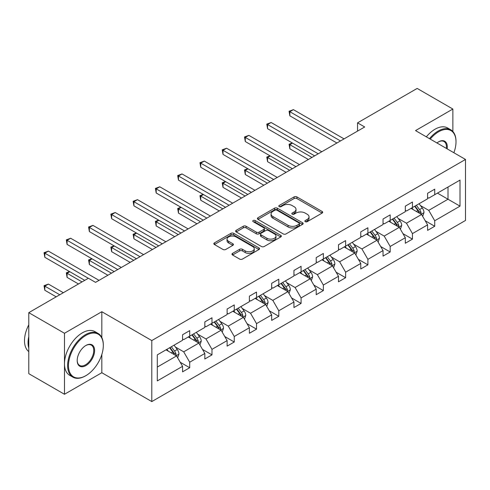 <?xml version="1.0" encoding="UTF-8"?>
<svg xmlns="http://www.w3.org/2000/svg" width="490" height="490" viewBox="0 0 490 490"><rect width="100%" height="100%" fill="white"/><g stroke="black" fill="none" stroke-linecap="round" stroke-linejoin="round"><path stroke-width="0.73" d="M305.264 221.676A1.39 0.802 0 0 0 307.224 221.676L322.114 213.077A1.985 1.145 0 0 0 322.696 212.268A1.985 1.145 0 0 0 322.114 211.46L296.885 196.894A1.985 1.145 0 0 0 294.086 196.894L279.19 205.488A1.39 0.802 0 0 0 278.786 206.057A1.39 0.802 0 0 0 279.19 206.621A1.39 0.802 0 0 0 281.156 206.621L283.079 205.512A6.346 3.663 0 0 1 292.052 205.512L294.153 206.725A6.346 3.663 0 0 1 296.009 209.316A6.346 3.663 0 0 1 294.153 211.9L292.224 213.015A1.39 0.802 0 0 0 291.82 213.579A1.39 0.802 0 0 0 292.224 214.148A1.39 0.802 0 0 0 294.19 214.148L296.113 213.034A6.346 3.663 0 0 1 305.086 213.034L307.187 214.246A6.346 3.663 0 0 1 309.043 216.837A6.346 3.663 0 0 1 307.187 219.428L305.264 220.543A1.39 0.802 0 0 0 304.854 221.106A1.39 0.802 0 0 0 305.264 221.676L305.264 220.543M232.554 253.373A1.985 1.145 0 0 0 231.972 254.181A1.985 1.145 0 0 0 232.554 254.99L239.635 259.075A1.985 1.145 0 0 0 242.434 259.075L258.977 249.526A1.985 1.145 0 0 0 259.553 248.718A1.985 1.145 0 0 0 258.977 247.909L233.748 233.344A1.985 1.145 0 0 0 230.943 233.344L214.406 242.893A1.985 1.145 0 0 0 213.824 243.702A1.985 1.145 0 0 0 214.406 244.51L222.956 249.447A1.985 1.145 0 0 0 225.755 249.447L232.836 245.361A1.985 1.145 0 0 0 233.418 244.553A1.985 1.145 0 0 0 232.836 243.744L228.597 241.294A5.304 3.062 0 0 1 227.042 239.132A5.304 3.062 0 0 1 230.318 236.303A5.304 3.062 0 0 1 236.094 236.964L252.705 246.556A5.304 3.062 0 0 1 254.255 248.718A5.304 3.062 0 0 1 250.984 251.548A5.304 3.062 0 0 1 245.202 250.886L242.434 249.288A1.985 1.145 0 0 0 239.635 249.288L232.554 253.373L232.554 254.99M101.822 311.714L64.478 333.267L28.781 312.663L28.781 373.668L64.478 394.272L101.822 372.719L151.796 401.573L151.796 340.568L101.822 311.714L101.822 337.573M452.864 131.492L452.864 109.037L415.526 130.597L465.5 159.452L151.796 340.568M452.864 109.037L417.168 88.427L357.553 122.849L357.553 131.093M28.781 312.663L88.396 278.24L95.538 282.363L364.695 126.971L357.553 122.849M283.22 233.914A1.985 1.145 0 0 0 286.025 233.914L302.563 224.365A1.985 1.145 0 0 0 303.145 223.556A1.985 1.145 0 0 0 302.563 222.748L277.334 208.183A1.985 1.145 0 0 0 274.535 208.183L257.991 217.725A1.985 1.145 0 0 0 257.415 218.54A1.985 1.145 0 0 0 257.991 219.349L283.22 233.914M253.71 221.97A1.39 0.802 0 0 1 255.119 222.166L255.119 220.518L280.77 235.329A1.985 1.145 0 0 1 281.352 236.137A1.985 1.145 0 0 1 280.77 236.946L264.233 246.495A1.985 1.145 0 0 1 261.427 246.495L236.198 231.929L236.198 230.312A1.985 1.145 0 0 0 235.617 231.121A1.985 1.145 0 0 0 236.198 231.929M236.198 230.312L243.279 226.227A1.985 1.145 0 0 1 246.078 226.227L256.313 232.131A1.985 1.145 0 0 0 259.112 232.131L263.81 229.418A1.985 1.145 0 0 0 264.392 228.61A1.985 1.145 0 0 0 263.81 227.801L253.159 221.652A1.39 0.802 0 0 1 252.754 221.088A1.39 0.802 0 0 1 253.606 220.347A1.39 0.802 0 0 1 255.119 220.518M64.478 333.267L64.478 394.272M157.29 354.87L182.568 340.274L182.568 334.756L189.704 330.634L189.704 336.158L204.838 327.418L204.838 321.893L211.98 317.771L211.98 323.296L227.115 314.555L227.115 309.031L234.257 304.909L234.257 310.433L249.392 301.699L249.392 296.174L256.527 292.052L256.527 297.577L271.668 288.837L271.668 283.312L278.804 279.19L278.804 284.714L293.939 275.974L293.939 270.449L301.081 266.333L301.081 271.852L316.215 263.118L316.215 257.593L323.357 253.471L323.357 258.996L338.492 250.255L338.492 244.731L345.628 240.608L345.628 246.133L360.763 237.393L360.763 231.874L367.904 227.752L367.904 233.271L383.039 224.536L383.039 219.012L390.181 214.889L390.181 220.414L405.316 211.674L405.316 206.149L412.451 202.027L412.451 207.552L427.592 198.811L427.592 193.293L434.728 189.171L434.728 194.689L460 180.1L460 206.149L434.728 220.745L434.728 226.264L427.592 230.386L427.592 224.867L412.451 233.601L412.451 239.126L405.316 243.248L405.316 237.724L390.181 246.464L390.181 251.989L383.039 256.111L383.039 250.586L367.904 259.326L367.904 264.845L360.763 268.967L360.763 263.449L345.628 272.183L345.628 277.707L338.492 281.83L338.492 276.305L323.357 285.045L323.357 290.57L316.215 294.692L316.215 289.167L301.081 297.902L301.081 303.426L293.939 307.549L293.939 302.024L278.804 310.764L278.804 316.289L271.668 320.411L271.668 314.886L256.527 323.627L256.527 329.151L249.392 333.274L249.392 327.749L234.257 336.483L234.257 342.008L227.115 346.13L227.115 340.605L211.98 349.346L211.98 354.87L204.838 358.992L204.838 353.468L189.704 362.208L189.704 367.727L182.568 371.849L182.568 366.33L157.29 380.92L157.29 354.87M151.796 401.573L465.5 220.457L465.5 159.452M188.276 336.979L198.842 343.08L183.707 351.82L175.445 347.049M183.707 351.82L189.704 362.208M198.842 343.08L204.838 353.468M182.568 338.958L183.707 339.619L189.704 336.158M210.553 324.117L221.119 330.217L205.984 338.958L197.721 334.186M205.984 338.958L211.98 349.346M221.119 330.217L227.115 340.605M204.838 326.095L205.984 326.757L211.98 323.296M232.83 311.26L243.395 317.361L228.26 326.101L219.992 321.33M228.26 326.101L234.257 336.483M243.395 317.361L249.392 327.749M227.115 313.239L228.26 313.9L234.257 310.433M255.1 298.398L265.666 304.498L250.531 313.239L242.268 308.467M250.531 313.239L256.527 323.627M265.666 304.498L271.668 314.886M249.392 300.376L250.531 301.038L256.527 297.577M277.377 285.541L287.942 291.642L272.808 300.376L264.545 295.605M272.808 300.376L278.804 310.764M287.942 291.642L293.939 302.024M271.668 287.52L272.808 288.175L278.804 284.714M299.653 272.679L310.219 278.779L295.084 287.52L286.815 282.748M295.084 287.52L301.081 297.902M310.219 278.779L316.215 289.167M293.939 274.657L295.084 275.319L301.081 271.852M321.924 259.816L332.496 265.917L317.361 274.657L309.092 269.886M317.361 274.657L323.357 285.045M332.496 265.917L338.492 276.305M316.215 261.795L317.361 262.456L323.357 258.996M344.201 246.96L354.766 253.061L339.631 261.795L331.369 257.023M339.631 261.795L345.628 272.183M354.766 253.061L360.763 263.449M338.492 248.938L339.631 249.594L345.628 246.133M366.477 234.097L377.043 240.198L361.908 248.938L353.645 244.167M361.908 248.938L367.904 259.326M377.043 240.198L383.039 250.586M360.763 236.076L361.908 236.737L367.904 233.271M388.754 221.235L399.319 227.336L384.185 236.076L375.916 231.305M384.185 236.076L390.181 246.464M399.319 227.336L405.316 237.724M383.039 223.213L384.185 223.875L390.181 220.414M411.024 208.379L421.59 214.479L406.455 223.213L398.192 218.442M406.455 223.213L412.451 233.601M421.59 214.479L427.592 224.867M405.316 210.357L406.455 211.012L412.451 207.552M437.441 193.127L448.007 199.228L428.732 210.357L420.469 205.586M428.732 210.357L434.728 220.745M460 206.149L448.007 199.228L448.007 187.027L460 180.1M427.592 197.495L428.732 198.156L434.728 194.689M157.29 367.071L176.571 355.942L166 349.842M176.571 355.942L182.568 366.33M425.234 220.782L434.728 226.264M402.958 233.644L412.451 239.126M380.687 246.507L390.181 251.989M358.411 259.363L367.904 264.845M336.134 272.226L345.628 277.707M313.857 285.088L323.357 290.57M291.587 297.945L301.081 303.426M269.31 310.807L278.804 316.289M247.034 323.67L256.527 329.151M224.763 336.526L234.257 342.008M202.486 349.388L211.98 354.87M180.21 362.245L189.704 367.727M101.822 372.719L101.822 354.503M305.815 221.866L307.187 221.076A6.346 3.663 0 0 0 309.043 218.485L309.043 216.837M296.009 209.316L296.009 210.963A6.346 3.663 0 0 1 294.153 213.548L292.781 214.344M322.089 213.089L296.885 198.542A1.985 1.145 0 0 0 294.086 198.542L279.747 206.817M302.538 224.377L277.334 209.83A1.985 1.145 0 0 0 274.535 209.83L258.022 219.361M299.059 224.12A1.39 0.802 0 0 0 299.464 223.556A1.39 0.802 0 0 0 299.059 222.987L276.917 210.204A1.39 0.802 0 0 0 274.951 210.204L272.918 211.374A6.346 3.663 0 0 0 271.062 213.965A6.346 3.663 0 0 0 272.918 216.556L288.059 225.296A6.346 3.663 0 0 0 297.026 225.296L299.059 224.12L299.059 225.768A1.39 0.802 0 0 0 299.464 225.204L299.464 223.556M271.062 213.965L271.062 215.612A6.346 3.663 0 0 0 272.918 218.203L272.918 216.556M299.059 225.768L297.026 226.944A6.346 3.663 0 0 1 288.059 226.944L272.918 218.203M236.223 231.948L243.279 227.875L243.279 226.227M264.392 228.61L264.392 230.263A1.985 1.145 0 0 1 263.81 231.072L259.112 233.779A1.985 1.145 0 0 1 256.313 233.779L246.078 227.875A1.985 1.145 0 0 0 243.279 227.875M255.119 222.166L280.739 236.964M266.928 238.263A5.304 3.062 0 0 0 272.71 238.924A5.304 3.062 0 0 0 275.98 236.094A5.304 3.062 0 0 0 274.425 233.932L268.575 230.551A1.985 1.145 0 0 0 265.77 230.551L261.078 233.264A1.985 1.145 0 0 0 260.496 234.073A1.985 1.145 0 0 0 261.078 234.882L266.928 238.263L266.928 239.91A5.304 3.062 0 0 0 272.71 240.572A5.304 3.062 0 0 0 275.98 237.748L275.98 236.094M260.496 234.073L260.496 235.721A1.985 1.145 0 0 0 261.078 236.529L261.078 234.882M266.928 239.91L261.078 236.529M254.255 248.718L254.255 250.372A5.304 3.062 0 0 1 250.984 253.195A5.304 3.062 0 0 1 245.202 252.534L242.434 250.935A1.985 1.145 0 0 0 239.635 250.935L232.579 255.008M227.042 239.132L227.042 240.78A5.304 3.062 0 0 0 228.597 242.942L228.597 241.294M232.811 245.38L228.597 242.942M258.947 249.545L233.748 234.992A1.985 1.145 0 0 0 230.943 234.992L214.43 244.528M422.68 216.36L423.991 212.562A5.353 3.087 -120 0 0 422.282 208.005L419.079 203.73M413.327 209.708L411.937 207.852M292.555 143.111L289.841 144.679L289.841 148.801L308.363 159.489M420.8 214.02L421.1 212.795A5.353 3.087 -120 0 0 419.569 209.573L416.365 205.298M415.024 206.07L418.552 210.78A2.726 1.574 60 0 1 419.048 211.607L421.1 212.795M414.65 206.284L417.86 210.565A5.353 3.087 60 0 1 419.189 213.089M289.841 148.801L289.057 144.225L311.934 157.431M289.057 144.225L292.242 142.927M340.489 140.942L289.841 111.702L293.412 109.644L344.06 138.884M336.918 143.007L289.841 115.824L289.841 111.702L289.057 111.248L293.412 109.644M289.841 115.824L289.057 111.248M453.869 152.733A24.635 14.222 120 0 0 456.006 141.849A24.635 14.222 120 0 0 438.587 131.792A24.635 14.222 120 0 0 430.226 139.087M429.485 138.658A25.241 14.571 -60 0 1 438.158 131.051A25.241 14.571 -60 0 1 450.776 129.801A25.241 14.571 -60 0 1 456.006 141.353L456.006 141.849M436.951 142.97A12.317 7.111 -60 0 1 438.587 141.849L438.587 141.849A12.317 7.111 -60 0 1 447.143 148.85M426.343 136.839A25.241 14.571 -60 0 1 435.016 129.238A25.241 14.571 -60 0 1 447.633 127.988L450.776 129.801M446.341 148.39A11.711 6.762 120 0 0 444.014 141.518A11.711 6.762 120 0 0 438.366 141.978M85.468 375.891L85.897 375.646A24.635 14.222 120 0 0 103.317 345.468A24.635 14.222 120 0 0 85.897 335.411A24.635 14.222 120 0 0 68.478 365.583A24.635 14.222 120 0 0 85.897 375.646L85.468 375.891A25.241 14.571 -60 0 1 72.851 377.141A25.241 14.571 -60 0 1 68.98 356.916A25.241 14.571 -60 0 1 85.468 334.67A25.241 14.571 -60 0 1 98.092 333.421A25.241 14.571 -60 0 1 103.317 344.978L103.317 345.468M85.897 365.589A12.317 7.111 -60 0 1 77.187 360.554A12.317 7.111 -60 0 1 85.897 345.468L85.897 345.468A12.317 7.111 -60 0 1 94.607 350.497A12.317 7.111 -60 0 1 85.897 365.589M77.193 360.303A11.711 6.762 120 0 0 79.613 365.424A11.711 6.762 120 0 0 85.468 364.842A11.711 6.762 120 0 0 93.124 354.521A11.711 6.762 120 0 0 91.324 345.138A11.711 6.762 120 0 0 85.683 345.597M72.851 377.141L69.709 375.328A25.241 14.571 -60 0 1 65.838 355.103A25.241 14.571 -60 0 1 82.326 332.857A25.241 14.571 -60 0 1 94.95 331.608L98.092 333.421M28.781 348.108A25.241 14.571 -60 0 1 28.781 336.569M28.781 351.612A25.241 14.571 -60 0 1 28.781 324.821M400.404 229.216L401.714 225.425A5.353 3.087 -120 0 0 400.012 220.868L396.802 216.586M391.051 222.564L389.66 220.708M270.278 155.973L267.571 157.535L267.571 161.657L286.087 172.351M398.529 226.882L398.829 225.651A5.353 3.087 -120 0 0 397.298 222.436L394.089 218.154M392.747 218.932L396.275 223.636A2.726 1.574 60 0 1 396.771 224.469L398.829 225.651M392.374 219.146L395.583 223.422A5.353 3.087 60 0 1 396.918 225.951M267.571 161.657L266.781 157.082L289.657 170.293M266.781 157.082L269.966 155.789M378.127 242.078L379.444 238.287A5.353 3.087 -120 0 0 377.735 233.73L374.525 229.449M368.78 235.427L367.39 233.571M248.007 168.829L245.294 170.398L245.294 174.52L263.81 185.214M376.253 239.745L376.553 238.514A5.353 3.087 -120 0 0 375.022 235.292L371.812 231.017M370.477 231.788L374.005 236.499A2.726 1.574 60 0 1 374.495 237.325L376.553 238.514M370.103 232.003L373.307 236.284A5.353 3.087 60 0 1 374.642 238.814M245.294 174.52L244.51 169.944L267.381 183.15M244.51 169.944L247.695 168.652M318.212 153.805L267.571 124.564L271.135 122.5L321.783 151.741M314.647 155.863L267.571 128.686L267.571 124.564L266.781 124.111L271.135 122.5M267.571 128.686L266.781 124.111M295.942 166.661L245.294 137.421L248.865 135.363L299.506 164.603M292.371 168.725L245.294 141.543L245.294 137.421L244.51 136.967L248.865 135.363M245.294 141.543L244.51 136.967M355.85 254.941L357.167 251.143A5.353 3.087 -120 0 0 355.458 246.586L352.255 242.311M346.504 248.289L345.113 246.433M225.731 181.692L223.017 183.26L223.017 187.382L241.539 198.07M353.976 252.601L354.276 251.376A5.353 3.087 -120 0 0 352.745 248.154L349.541 243.873M348.2 244.651L351.728 249.361A2.726 1.574 60 0 1 352.224 250.188L354.276 251.376M347.827 244.865L351.03 249.147A5.353 3.087 60 0 1 352.365 251.67M223.017 187.382L222.233 182.807L245.104 196.012M222.233 182.807L225.418 181.508M273.665 179.524L223.017 150.283L226.588 148.219L277.236 177.46M270.094 181.582L223.017 154.405L223.017 150.283L222.233 149.83L226.588 148.219M223.017 154.405L222.233 149.83M333.58 267.797L334.891 264.006A5.353 3.087 -120 0 0 333.182 259.449L329.978 255.168M324.227 261.146L322.837 259.29M203.454 194.555L200.741 196.116L200.741 200.239L219.263 210.933M331.705 265.464L332 264.233A5.353 3.087 -120 0 0 330.468 261.017L327.265 256.736M325.924 257.507L329.452 262.217A2.726 1.574 60 0 1 329.948 263.05L332 264.233M325.55 257.728L328.759 262.003A5.353 3.087 60 0 1 330.089 264.533M200.741 200.239L199.957 195.663L222.834 208.869M199.957 195.663L203.142 194.371M251.388 192.386L200.741 163.146L204.312 161.081L254.959 190.322M247.818 194.444L200.741 167.268L200.741 163.146L199.957 162.692L204.312 161.081M200.741 167.268L199.957 162.692M311.303 280.66L312.614 276.868A5.353 3.087 -120 0 0 310.911 272.311L307.702 268.03M301.956 274.008L300.566 272.152M181.184 207.411L178.47 208.979L178.47 213.101L196.986 223.795M309.429 278.32L309.729 277.095A5.353 3.087 -120 0 0 308.198 273.873L304.988 269.598M303.647 270.37L307.175 275.08A2.726 1.574 60 0 1 307.671 275.907L309.729 277.095M303.279 270.584L306.483 274.865A5.353 3.087 60 0 1 307.818 277.389M178.47 213.101L177.68 208.526L200.557 221.731M177.68 208.526L180.865 207.233M229.112 205.243L178.47 176.002L182.035 173.944L232.683 203.185M225.547 207.307L178.47 180.124L178.47 176.002L177.68 175.549L182.035 173.944M178.47 180.124L177.68 175.549M289.026 293.516L290.343 289.725A5.353 3.087 -120 0 0 288.635 285.168L285.431 280.893M279.68 286.871L278.289 285.015M158.907 220.273L156.194 221.841L156.194 225.964L174.71 236.652M287.152 291.183L287.452 289.957A5.353 3.087 -120 0 0 285.921 286.736L282.718 282.454M281.376 283.232L284.904 287.942A2.726 1.574 60 0 1 285.401 288.769L287.452 289.957M281.003 283.447L284.206 287.728A5.353 3.087 60 0 1 285.541 290.252M156.194 225.964L155.41 221.388L178.28 234.594M155.41 221.388L158.595 220.09M206.841 218.105L156.194 188.864L159.764 186.8L210.412 216.041M203.27 220.163L156.194 192.987L156.194 188.864L155.41 188.411L159.764 186.8M156.194 192.987L155.41 188.411M266.756 306.379L268.067 302.587A5.353 3.087 -120 0 0 266.358 298.03L263.154 293.749M257.403 299.727L256.013 297.871M136.63 233.136L133.917 234.698L133.917 238.82L152.439 249.514M264.876 304.045L265.176 302.814A5.353 3.087 -120 0 0 263.644 299.598L260.441 295.317M259.1 296.089L262.628 300.799A2.726 1.574 60 0 1 263.124 301.626L265.176 302.814M258.726 296.309L261.936 300.584A5.353 3.087 60 0 1 263.265 303.114M133.917 238.82L133.133 234.245L156.01 247.45M133.133 234.245L136.318 232.952M184.565 230.968L133.917 201.727L137.488 199.663L188.136 228.904M180.994 233.026L133.917 205.849L133.917 201.727L133.133 201.274L137.488 199.663M133.917 205.849L133.133 201.274M244.479 319.241L245.79 315.45A5.353 3.087 -120 0 0 244.081 310.893L240.878 306.611M235.127 312.589L233.736 310.733M114.354 245.992L111.64 247.56L111.64 251.682L130.162 262.377M242.605 316.901L242.905 315.676A5.353 3.087 -120 0 0 241.374 312.455L238.165 308.179M236.823 308.951L240.351 313.661A2.726 1.574 60 0 1 240.847 314.488L242.905 315.676M236.45 309.166L239.659 313.447A5.353 3.087 60 0 1 240.988 315.97M111.64 251.682L110.856 247.107L133.733 260.312M110.856 247.107L114.041 245.815M162.288 243.824L111.64 214.583L115.211 212.525L165.859 241.766M158.723 245.888L111.64 218.705L111.64 214.583L110.856 214.13L115.211 212.525M111.64 218.705L110.856 214.13M222.203 332.098L223.52 328.306A5.353 3.087 -120 0 0 221.811 323.749L218.601 319.474M212.856 325.446L211.466 323.596M92.083 258.855L89.37 260.423L89.37 264.545L107.886 275.233M220.329 329.764L220.629 328.533A5.353 3.087 -120 0 0 219.097 325.317L215.888 321.036M214.553 321.814L218.081 326.524A2.726 1.574 60 0 1 218.571 327.351L220.629 328.533M214.179 322.028L217.382 326.303A5.353 3.087 60 0 1 218.718 328.833M89.37 264.545L88.586 259.97L111.457 273.175M88.586 259.97L91.771 258.671M140.018 256.687L89.37 227.446L92.941 225.382L143.582 254.622M136.447 258.745L89.37 231.568L89.37 227.446L88.586 226.993L92.941 225.382M89.37 231.568L88.586 226.993M199.926 344.96L201.243 341.169A5.353 3.087 -120 0 0 199.534 336.612L196.331 332.33M190.579 338.308L189.189 336.452M69.807 271.711L67.093 273.279L67.093 277.401L78.474 283.973M198.052 342.626L198.352 341.395A5.353 3.087 -120 0 0 196.821 338.18L193.617 333.898M192.276 334.67L195.804 339.38A2.726 1.574 60 0 1 196.3 340.207L198.352 341.395M191.902 334.884L195.106 339.166A5.353 3.087 60 0 1 196.441 341.695M67.093 277.401L66.309 272.826L82.044 281.909M66.309 272.826L69.494 271.534M117.741 269.543L67.093 240.302L70.664 238.244L121.312 267.485M114.17 271.607L67.093 244.424L67.093 240.302L66.309 239.849L70.664 238.244M67.093 244.424L66.309 239.849M177.656 357.823L178.966 354.025A5.353 3.087 -120 0 0 177.257 349.474L174.054 345.193M168.303 351.171L166.912 349.315M63.339 292.714L48.388 284.078L44.817 286.142L44.817 290.264L56.197 296.83M175.781 355.483L176.075 354.258A5.353 3.087 -120 0 0 174.544 351.036L171.341 346.761M169.999 347.533L173.527 352.243A2.726 1.574 60 0 1 174.024 353.07L176.075 354.258M169.626 347.747L172.835 352.028A5.353 3.087 60 0 1 174.164 354.552M44.817 290.264L44.033 285.688L59.768 294.772M44.033 285.688L48.388 284.078M88.329 278.283L44.817 253.165L48.388 251.107L99.035 280.347M84.758 280.347L44.817 257.287L44.817 253.165L44.033 252.711L48.388 251.107M44.817 257.287L44.033 252.711M307.187 221.076L307.187 219.428M292.224 214.148L292.224 213.015M294.153 213.548L294.153 211.9M279.19 206.621L279.19 205.488M294.086 198.542L294.086 196.894M296.885 198.542L296.885 196.894M322.114 213.077L322.114 211.46M257.991 219.349L257.991 217.725M274.535 209.83L274.535 208.183M277.334 209.83L277.334 208.183M302.563 224.365L302.563 222.748M288.059 226.944L288.059 225.296M297.026 226.944L297.026 225.296M246.078 227.875L246.078 226.227M256.313 233.779L256.313 232.131M259.112 233.779L259.112 232.131M263.81 231.072L263.81 229.418M280.77 236.946L280.77 235.329M239.635 250.935L239.635 249.288M242.434 250.935L242.434 249.288M245.202 252.534L245.202 250.886M232.836 245.361L232.836 243.744M214.406 244.51L214.406 242.893M230.943 234.992L230.943 233.344M233.748 234.992L233.748 233.344M258.977 249.526L258.977 247.909M421.21 214.253L423.954 212.666M419.569 209.573L422.282 208.005M416.335 211.441L417.86 210.565M398.934 227.115L401.684 225.529M397.298 222.436L400.012 220.868M394.058 224.304L395.583 223.422M376.657 239.978L379.407 238.391M375.022 235.292L377.735 233.73M371.788 237.16L373.307 236.284M354.38 252.834L357.13 251.248M352.745 248.154L355.458 246.586M349.511 250.023L351.03 249.147M332.11 265.696L334.854 264.11M330.468 261.017L333.182 259.449M327.234 262.885L328.759 262.003M309.833 278.559L312.583 276.973M308.198 273.873L310.911 272.311M304.964 275.741L306.483 274.865M287.557 291.415L290.307 289.829M285.921 286.736L288.635 285.168M282.687 288.604L284.206 287.728M265.286 304.278L268.03 302.691M263.644 299.598L266.358 298.03M260.411 301.466L261.936 300.584M243.009 317.14L245.76 315.548M241.374 312.455L244.081 310.893M238.134 314.323L239.659 313.447M220.733 329.997L223.483 328.41M219.097 325.317L221.811 323.749M215.863 327.185L217.382 326.303M198.456 342.859L201.206 341.273M196.821 338.18L199.534 336.612M193.587 340.048L195.106 339.166M176.186 355.716L178.93 354.129M174.544 351.036L177.257 349.474M171.31 352.904L172.835 352.028"/></g></svg>
